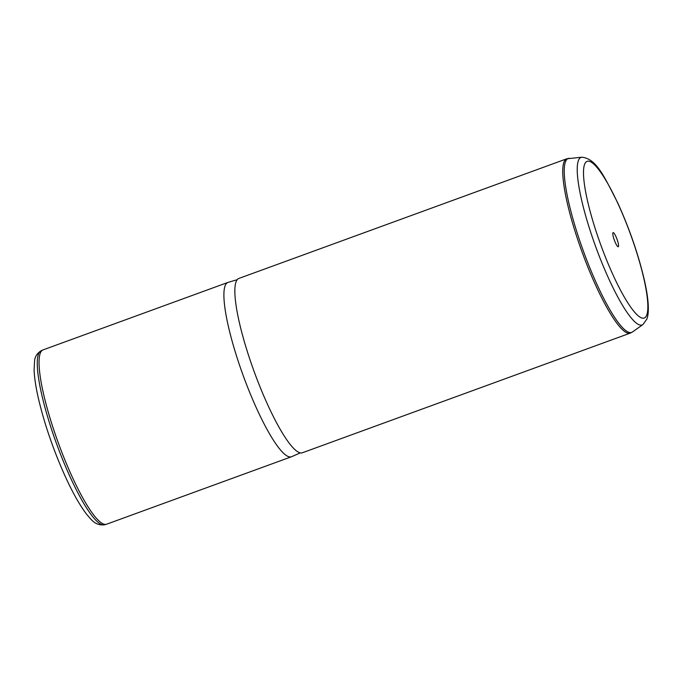 <?xml version="1.0" encoding="UTF-8"?>
<svg xmlns="http://www.w3.org/2000/svg" width="682" height="682" viewBox="0 0 682 682"><rect width="100%" height="100%" fill="white"/><g stroke="black" fill="none" stroke-linecap="round" stroke-linejoin="round"><path stroke-width="1.02" d="M227.882 282.442L43.043 349.9A92.769 17.544 70 0 0 42.77 350.011A92.769 17.544 70 0 0 43.503 393.761A92.769 17.544 70 0 0 75.029 482.873A92.769 17.544 70 0 0 106.358 524.288A92.769 17.544 70 0 0 106.648 524.194L291.487 456.744A92.769 17.544 -110 0 1 260.174 416.046A92.769 17.544 -110 0 1 228.351 326.311A92.769 17.544 -110 0 1 227.882 282.442A92.769 17.544 -110 0 1 228.086 282.382L237.166 279.705M300.353 452.865L291.683 456.667A92.769 17.544 -110 0 1 291.487 456.744M239.297 322.313A92.769 17.544 -110 0 1 238.836 278.452L566.733 158.795A92.769 17.544 -110 0 0 567.194 202.665A92.769 17.544 -110 0 0 599.018 292.399A92.769 17.544 -110 0 0 630.33 333.089L302.441 452.746A92.769 17.544 -110 0 1 271.129 412.047A92.769 17.544 -110 0 1 239.297 322.313M618.216 243.184A7.502 1.415 -110 0 1 618.25 246.731A7.502 1.415 -110 0 1 615.718 243.44A7.502 1.415 -110 0 1 613.152 236.185A7.502 1.415 -110 0 1 613.109 232.639A7.502 1.415 -110 0 1 615.641 235.929A7.502 1.415 -110 0 1 618.216 243.184M40.98 350.846C37.05 353.361 34.91 356.746 34.577 361.008L34.1 369.823C34.364 377.504 35.796 387.044 38.405 398.424C43.861 421.681 51.892 445.636 62.514 470.29C71.013 489.753 79.095 504.467 86.75 514.433C91.021 519.113 94.815 525.813 104.457 524.79A92.599 17.51 -110 0 1 73.187 483.461A92.599 17.51 -110 0 1 41.713 394.52A92.599 17.51 -110 0 1 40.98 350.846L42.77 350.011M643.868 278.614A83.443 15.78 -110 0 1 631.285 307.932A83.443 15.78 -110 0 1 587.492 200.755A83.443 15.78 -110 0 1 600.083 171.438A83.443 15.78 -110 0 1 643.868 278.614M581.908 157.21C596.622 158.778 604.295 176.681 617.773 202.963C629.409 228.615 638.216 254.062 644.183 279.288C647.823 294.991 649.059 306.968 647.9 315.229L646.979 318.912L642.973 324.53A89.18 16.862 -110 0 1 612.982 287.642A89.18 16.862 -110 0 1 581.499 199.562A89.18 16.862 -110 0 1 581.908 157.21L566.733 158.795M642.973 324.53L632.487 331.964A92.564 17.502 -110 0 1 601.362 293.669A92.564 17.502 -110 0 1 568.677 202.239A92.564 17.502 -110 0 1 569.103 158.275M104.457 524.79L106.358 524.288M632.487 331.964L630.33 333.089"/></g></svg>
